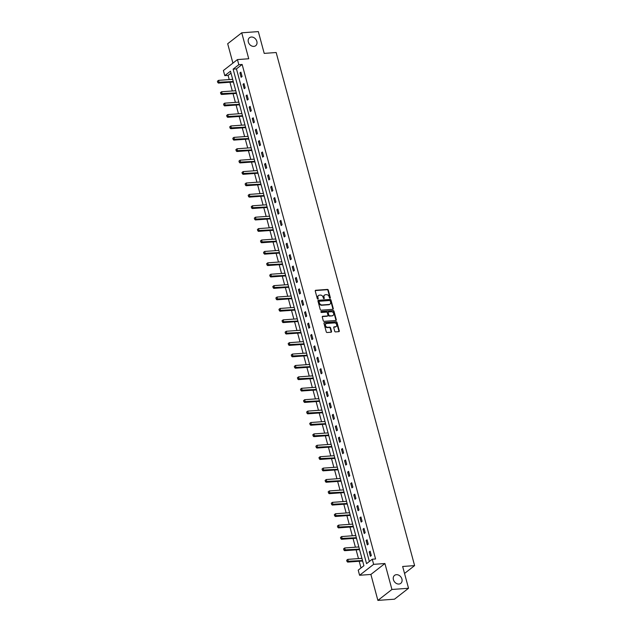 <?xml version="1.0" encoding="UTF-8"?>
<svg xmlns="http://www.w3.org/2000/svg" width="632" height="632" viewBox="0 0 632 632"><rect width="100%" height="100%" fill="white"/><g stroke="black" fill="none" stroke-linecap="round" stroke-linejoin="round"><path stroke-width="0.95" d="M330.03 298.249A0.545 0.435 52.1 0 0 330.346 297.719L328.292 290.096A0.774 0.616 52.1 0 0 327.447 289.424L315.716 290.278A0.774 0.616 52.1 0 0 315.257 291.044L317.311 298.667A0.545 0.435 52.1 0 0 318.228 298.596L317.959 297.617A2.481 1.967 52.1 0 1 318.52 295.5A2.481 1.967 52.1 0 1 319.429 295.168L320.4 295.097A2.481 1.967 52.1 0 1 323.11 297.238L323.379 298.225A0.545 0.435 52.1 0 0 324.287 298.162L324.019 297.174A2.481 1.967 52.1 0 1 324.587 295.065A2.481 1.967 52.1 0 1 325.488 294.725L326.468 294.654A2.481 1.967 52.1 0 1 329.169 296.795L329.438 297.783A0.545 0.435 52.1 0 0 330.03 298.249M329.983 298.257A0.545 0.435 52.1 0 0 329.967 298.012L327.913 290.388A0.774 0.616 52.1 0 0 327.068 289.717L315.336 290.57A0.774 0.616 52.1 0 0 315.281 290.578M317.857 299.133A0.545 0.435 52.1 0 0 317.849 298.897L317.959 297.617M323.916 298.691A0.545 0.435 52.1 0 0 323.908 298.454L324.019 297.174M396.406 574.686A5.056 4.013 52.1 0 0 394.558 575.373A5.056 4.013 52.1 0 0 393.847 580.792A5.056 4.013 52.1 0 0 398.926 584.047A5.056 4.013 52.1 0 0 400.767 583.352A5.056 4.013 52.1 0 0 401.486 577.932A5.056 4.013 52.1 0 0 396.406 574.686M251.331 37.027A5.056 4.013 52.1 0 0 249.49 37.723A5.056 4.013 52.1 0 0 248.771 43.134A5.056 4.013 52.1 0 0 253.859 46.389A5.056 4.013 52.1 0 0 255.699 45.702A5.056 4.013 52.1 0 0 256.418 40.282A5.056 4.013 52.1 0 0 251.331 37.027M334.707 331.223A0.774 0.616 52.1 0 0 335.553 331.895L338.839 331.658A0.774 0.616 52.1 0 0 339.297 330.892L337.014 322.423A0.774 0.616 52.1 0 0 336.169 321.751L324.437 322.604A0.774 0.616 52.1 0 0 323.979 323.371L326.262 331.84A0.774 0.616 52.1 0 0 327.107 332.511L331.081 332.219A0.774 0.616 52.1 0 0 331.539 331.452L330.568 327.834A0.774 0.616 52.1 0 0 329.722 327.163L327.747 327.305A2.078 1.643 52.1 0 1 325.662 325.97A2.078 1.643 52.1 0 1 325.954 323.75A2.078 1.643 52.1 0 1 326.712 323.466L334.439 322.905A2.078 1.643 52.1 0 1 336.524 324.232A2.078 1.643 52.1 0 1 336.232 326.46A2.078 1.643 52.1 0 1 335.474 326.744L334.186 326.839A0.774 0.616 52.1 0 0 333.728 327.597L334.707 331.223M372.256 559.225L373.638 564.344L359.592 575.27L358.21 570.151L363.906 565.719L230.475 71.203L224.779 75.635L223.396 70.515L237.442 59.59L238.825 64.701L233.129 69.133L366.56 563.657L372.256 559.225L375.574 558.98L242.143 64.464L238.825 64.701M237.442 59.59L248.732 58.76L241.732 32.809L258.33 31.6L264.208 53.388L276.168 52.519L414.608 565.608L402.655 566.477L408.533 588.266L391.927 589.474L384.928 563.523L373.638 564.344M332.819 309.332A0.774 0.616 52.1 0 0 333.277 308.574L330.994 300.105A0.774 0.616 52.1 0 0 330.149 299.434L318.417 300.287A0.774 0.616 52.1 0 0 317.959 301.053L320.242 309.522A0.774 0.616 52.1 0 0 321.088 310.193L332.819 309.332M334.004 311.26L336.287 319.729A0.774 0.616 52.1 0 1 335.829 320.495L324.098 321.348A0.774 0.616 52.1 0 1 323.252 320.677L322.273 317.059A0.774 0.616 52.1 0 1 322.731 316.292L327.495 315.945A0.774 0.616 52.1 0 0 327.953 315.178L327.297 312.777A0.774 0.616 52.1 0 0 326.452 312.105L321.498 312.469A0.545 0.435 52.1 0 1 321.23 311.458L333.159 310.589A0.774 0.616 52.1 0 1 334.004 311.26L333.625 311.56L335.908 320.029L336.287 319.729M408.533 588.266L394.487 599.191L377.889 600.4L391.927 589.474M241.732 32.809L227.686 43.734L232.916 63.113M404.535 573.445L414.608 565.608M242.143 64.464L236.447 68.896L369.357 561.477M239.939 72.901L241.124 77.286L242.072 76.543L240.887 72.159L239.939 72.901L241.069 72.814M243.02 84.301L244.205 88.693L245.153 87.951L243.968 83.566L243.02 84.301L244.142 84.222M246.093 95.709L247.278 100.093L248.226 99.358L247.049 94.974L246.093 95.709L247.223 95.63M249.174 107.116L250.359 111.501L251.307 110.766L250.122 106.374L249.174 107.116L250.304 107.029M252.255 118.516L253.432 122.908L254.38 122.166L253.203 117.781L252.255 118.516L253.377 118.437M255.328 129.923L256.513 134.308L257.461 133.573L256.276 129.189L255.328 129.923L256.458 129.844M258.409 141.331L259.586 145.715L260.542 144.981L259.357 140.588L258.409 141.331L259.531 141.244M261.482 152.731L262.667 157.123L263.615 156.381L262.43 151.996L261.482 152.731L262.612 152.652M264.563 164.138L265.748 168.523L266.696 167.788L265.511 163.404L264.563 164.138L265.685 164.059M267.636 175.546L268.821 179.93L269.769 179.196L268.584 174.803L267.636 175.546L268.766 175.467M270.717 186.954L271.902 191.338L272.85 190.595L271.665 186.211L270.717 186.954L271.839 186.867M273.79 198.353L274.975 202.746L275.923 202.003L274.738 197.619L273.79 198.353L274.92 198.274M276.871 209.761L278.056 214.145L279.004 213.411L277.819 209.026L276.871 209.761L277.993 209.682M279.944 221.168L281.129 225.553L282.077 224.818L280.892 220.426L279.944 221.168L281.074 221.082M283.025 232.568L284.21 236.96L285.158 236.218L283.973 231.833L283.025 232.568L284.147 232.489M286.099 243.976L287.284 248.36L288.232 247.625L287.054 243.241L286.099 243.976L287.228 243.897M289.18 255.383L290.365 259.768L291.312 259.033L290.127 254.641L289.18 255.383L290.309 255.296M292.26 266.791L293.438 271.175L294.386 270.433L293.209 266.048L292.26 266.791L293.382 266.704M295.334 278.191L296.519 282.575L297.467 281.84L296.282 277.456L295.334 278.191L296.463 278.112M298.415 289.598L299.592 293.983L300.548 293.248L299.363 288.856L298.415 289.598L299.536 289.519M301.488 301.006L302.673 305.39L303.621 304.648L302.436 300.263L301.488 301.006L302.617 300.919M304.569 312.406L305.754 316.798L306.702 316.055L305.517 311.671L304.569 312.406L305.69 312.327M307.642 323.813L308.827 328.198L309.775 327.463L308.59 323.078L307.642 323.813L308.772 323.734M310.723 335.221L311.908 339.605L312.856 338.87L311.671 334.478L310.723 335.221L311.845 335.134M313.796 346.62L314.981 351.013L315.929 350.27L314.744 345.886L313.796 346.62L314.926 346.541M316.877 358.028L318.062 362.413L319.01 361.678L317.825 357.293L316.877 358.028L317.999 357.949M319.95 369.436L321.135 373.82L322.083 373.085L320.906 368.693L319.95 369.436L321.08 369.349M323.031 380.843L324.216 385.228L325.164 384.485L323.979 380.101L323.031 380.843L324.153 380.756M326.104 392.243L327.289 396.635L328.237 395.893L327.06 391.508L326.104 392.243L327.234 392.164M329.185 403.651L330.37 408.035L331.318 407.3L330.133 402.908L329.185 403.651L330.315 403.572M332.266 415.058L333.443 419.443L334.399 418.7L333.214 414.316L332.266 415.058L333.388 414.971M335.339 426.458L336.524 430.85L337.472 430.108L336.287 425.723L335.339 426.458L336.469 426.379M338.42 437.865L339.597 442.25L340.553 441.515L339.368 437.131L338.42 437.865L339.542 437.786M341.493 449.273L342.678 453.658L343.626 452.923L342.441 448.53L341.493 449.273L342.623 449.186M344.574 460.673L345.759 465.065L346.707 464.323L345.522 459.938L344.574 460.673L345.696 460.594M347.647 472.08L348.832 476.465L349.78 475.73L348.595 471.346L347.647 472.08L348.777 472.001M350.728 483.488L351.913 487.872L352.861 487.138L351.676 482.745L350.728 483.488L351.85 483.401M353.802 494.896L354.987 499.28L355.935 498.537L354.75 494.153L353.802 494.896L354.931 494.809M356.882 506.295L358.067 510.688L359.016 509.945L357.831 505.561L356.882 506.295L358.004 506.216M359.956 517.703L361.141 522.087L362.089 521.353L360.912 516.968L359.956 517.703L361.085 517.624M363.037 529.11L364.222 533.495L365.17 532.752L363.985 528.368L363.037 529.11L364.166 529.024M366.118 540.51L367.295 544.903L368.243 544.16L367.066 539.775L366.118 540.51L367.239 540.431M369.191 551.918L370.376 556.302L371.324 555.567L370.139 551.183L369.191 551.918L370.32 551.839M230.996 73.138L228.097 75.39L229.226 79.577M229.945 82.239L232.307 90.976M233.026 93.647L235.381 102.384M236.099 105.054L238.462 113.792M239.18 116.454L241.535 125.199M242.261 127.862L244.616 136.599M245.335 139.269L247.697 148.006M248.416 150.669L250.77 159.414M251.489 162.076L253.851 170.814M254.57 173.484L256.924 182.221M257.643 184.884L260.005 193.629M260.724 196.291L263.078 205.029M263.797 207.699L266.159 216.436M266.878 219.107L269.232 227.844M269.951 230.506L272.313 239.252M273.032 241.914L275.386 250.651M276.105 253.321L278.467 262.059M279.186 264.721L281.548 273.466M282.267 276.129L284.621 284.866M285.34 287.536L287.702 296.274M288.421 298.936L290.775 307.681M291.494 310.344L293.856 319.081M294.575 321.751L296.929 330.489M297.648 333.159L300.01 341.896M300.729 344.558L303.084 353.304M303.802 355.966L306.165 364.704M306.883 367.374L309.238 376.111M309.957 378.773L312.319 387.519M313.038 390.181L315.392 398.918M316.111 401.589L318.473 410.326M319.192 412.996L321.554 421.734M322.273 424.396L324.627 433.133M325.346 435.803L327.708 444.541M328.427 447.211L330.781 455.949M331.5 458.611L333.862 467.356M334.581 470.018L336.935 478.756M337.654 481.426L340.016 490.163M340.735 492.826L343.089 501.571M343.808 504.233L346.17 512.971M346.889 515.641L349.243 524.378M349.962 527.048L352.324 535.786M353.043 538.448L355.397 547.186M356.124 549.856L358.478 558.593M359.197 561.263L361.006 567.971M232.497 78.692L232.497 79.34M233.224 82.034L233.674 83.076M235.57 90.1L235.57 90.739M236.297 93.441L236.755 94.484M238.651 101.507L238.651 102.147M239.378 104.841L239.828 105.892M241.724 112.907L241.724 113.555M226.627 115.49L227.03 116.501L226.627 115.49L227.741 114.574L228.334 116.762L227.646 117.299L242.261 116.233A0.79 0.624 -127.9 0 1 242.467 116.249L242.909 117.299M244.805 124.314L244.805 124.954M229.7 126.898L230.111 127.909L229.7 126.898L230.814 125.973L231.407 128.17L230.727 128.699L245.335 127.64A0.79 0.624 -127.9 0 1 245.548 127.656L245.99 128.699M247.878 135.722L247.878 136.362M248.605 139.056L249.063 140.107M250.959 147.122L250.959 147.77M235.855 149.705L236.265 150.716L235.855 149.705L236.968 148.789L237.561 150.977L236.882 151.514L251.489 150.448A0.79 0.624 -127.9 0 1 251.702 150.463L252.144 151.514M254.032 158.529L254.032 159.177M238.935 161.113L239.346 162.124L238.935 161.113L240.049 160.196L240.642 162.385L239.955 162.914L254.57 161.855A0.79 0.624 -127.9 0 1 254.775 161.871L255.217 162.914M257.113 169.937L257.113 170.577M242.009 172.52L242.309 173.618L242.009 172.52L243.123 171.596L243.715 173.792L243.036 174.321L257.643 173.255A0.79 0.624 -127.9 0 1 257.856 173.279L258.298 174.321M260.187 181.337L260.194 181.984M260.921 184.678L261.372 185.729M263.267 192.744L263.267 193.392M263.994 196.086L264.452 197.129M266.349 204.152L266.349 204.792M267.075 207.493L267.526 208.536M269.422 215.559L269.422 216.199M270.148 218.893L270.607 219.944M272.503 226.959L272.503 227.607M273.229 230.301L273.68 231.352M275.576 238.367L275.576 239.007M260.479 240.95L260.882 241.961L260.479 240.95L261.593 240.026L262.177 242.222L261.498 242.751L276.105 241.693A0.79 0.624 -127.9 0 1 276.318 241.708L276.761 242.751M278.657 249.774L278.657 250.414M263.552 252.358L263.852 253.456L263.552 252.358L264.666 251.433L265.258 253.63L264.579 254.159L279.186 253.092A0.79 0.624 -127.9 0 1 279.399 253.116L279.834 254.159M281.73 261.174L281.73 261.822M266.633 263.757L267.036 264.769L266.633 263.757L267.747 262.841L268.339 265.029L267.652 265.566L282.267 264.5A0.79 0.624 -127.9 0 1 282.472 264.524L282.915 265.566M284.811 272.582L284.811 273.229M269.706 275.165L270.117 276.176L269.706 275.165L270.82 274.248L271.412 276.437L270.733 276.966L285.34 275.908A0.79 0.624 -127.9 0 1 285.553 275.923L285.996 276.966M287.884 283.989L287.884 284.629M272.787 286.572L273.198 287.576L272.787 286.572L273.901 285.648L274.493 287.844L273.806 288.374L288.421 287.307A0.79 0.624 -127.9 0 1 288.627 287.331L289.069 288.374M290.965 295.389L290.965 296.037M275.86 297.98L276.271 298.983L275.86 297.98L276.974 297.056L277.567 299.252L276.887 299.781L291.494 298.715A0.79 0.624 -127.9 0 1 291.708 298.738L292.15 299.781M294.038 306.797L294.038 307.444M278.941 309.38L279.352 310.391L278.941 309.38L280.055 308.463L280.648 310.652L279.96 311.189L294.575 310.122A0.79 0.624 -127.9 0 1 294.781 310.138L295.223 311.181M297.119 318.204L297.119 318.844M297.846 321.546L298.304 322.589M300.192 329.612L300.2 330.252M300.927 332.945L301.377 333.996M303.273 341.011L303.273 341.659M304 344.353L304.458 345.404M306.354 352.419L306.354 353.059M307.081 355.761L307.531 356.803M309.427 363.827L309.427 364.467M294.322 366.41L294.623 367.508L294.322 366.41L295.436 365.486L296.029 367.682L295.349 368.211L309.957 367.145A0.79 0.624 -127.9 0 1 310.17 367.168L310.612 368.211M312.508 375.226L312.508 375.874M297.403 377.81L297.814 378.821L297.403 377.81L298.517 376.893L299.11 379.082L298.423 379.619L313.038 378.552A0.79 0.624 -127.9 0 1 313.251 378.576L313.685 379.619M315.581 386.634L315.581 387.282M300.484 389.217L300.887 390.228L300.484 389.217L301.598 388.301L302.183 390.489L301.503 391.018L316.118 389.96A0.79 0.624 -127.9 0 1 316.324 389.976L316.766 391.018M318.662 398.042L318.662 398.681M319.389 401.375L319.847 402.426M321.735 409.441L321.735 410.089M306.639 412.032L307.049 413.036L306.639 412.032L307.752 411.108L308.345 413.304L307.658 413.834L322.273 412.767A0.79 0.624 -127.9 0 1 322.478 412.791L322.92 413.834M324.816 420.849L324.816 421.497M309.712 423.432L310.122 424.443L309.712 423.432L310.825 422.516L311.418 424.704L310.739 425.241L325.346 424.175A0.79 0.624 -127.9 0 1 325.559 424.191L326.001 425.233M327.889 432.256L327.889 432.896M328.616 435.598L329.075 436.641M330.971 443.664L330.971 444.304M331.697 446.998L332.156 448.048M334.044 455.064L334.044 455.712M334.778 458.405L335.229 459.456M337.125 466.471L337.125 467.111M337.851 469.813L338.31 470.856M340.198 477.879L340.206 478.519M325.101 480.462L325.512 481.466L325.101 480.462L326.215 479.538L326.807 481.734L326.12 482.263L340.735 481.197A0.79 0.624 -127.9 0 1 340.94 481.221L341.383 482.263M343.279 489.279L343.279 489.926M344.005 492.62L344.464 493.671M346.36 500.686L346.36 501.334M331.255 503.269L331.666 504.281L331.255 503.269L332.369 502.353L332.961 504.541L332.274 505.071L346.889 504.012A0.79 0.624 -127.9 0 1 347.102 504.028L347.537 505.071M349.433 512.094L349.433 512.734M334.336 514.677L334.628 515.775L334.336 514.677L335.45 513.753L336.034 515.949L335.355 516.478L349.962 515.412A0.79 0.624 -127.9 0 1 350.175 515.436L350.618 516.478M352.514 523.501L352.514 524.141M337.409 526.085L337.82 527.088L337.409 526.085L338.523 525.16L339.115 527.357L338.428 527.886L353.043 526.819A0.79 0.624 -127.9 0 1 353.256 526.843L353.691 527.886M355.587 534.901L355.587 535.549M340.49 537.484L340.893 538.496L340.49 537.484L341.604 536.568L342.196 538.756L341.509 539.293L356.124 538.227A0.79 0.624 -127.9 0 1 356.33 538.243L356.772 539.286M358.668 546.309L358.668 546.949M343.563 548.892L343.974 549.903L343.563 548.892L344.677 547.968L345.27 550.164L344.59 550.693L359.197 549.635A0.79 0.624 -127.9 0 1 359.411 549.65L359.853 550.693M361.741 557.716L361.741 558.356M362.468 561.05L362.926 562.101M384.928 563.523L370.881 574.448L377.889 600.4M370.881 574.448L359.592 575.27M228.097 75.39L224.779 75.635M236.447 68.896L233.129 69.133M324.406 295.223A2.481 1.967 52.1 0 0 324.2 295.357A2.481 1.967 52.1 0 0 323.639 297.467M318.346 295.665A2.481 1.967 52.1 0 0 318.141 295.8A2.481 1.967 52.1 0 0 317.58 297.909M332.874 309.332A0.774 0.616 52.1 0 0 332.898 308.866L330.615 300.398A0.774 0.616 52.1 0 0 329.77 299.726L318.038 300.579A0.774 0.616 52.1 0 0 317.983 300.587M330.291 300.958A0.545 0.435 52.1 0 0 329.699 300.492L319.405 301.243A0.545 0.435 52.1 0 0 319.081 301.772L319.365 302.815A2.481 1.967 52.1 0 0 322.067 304.964L329.106 304.45A2.481 1.967 52.1 0 0 330.015 304.111A2.481 1.967 52.1 0 0 330.576 302.001L330.291 300.958M319.026 301.535A0.545 0.435 52.1 0 0 318.702 302.072L319.081 301.772M329.809 304.245A2.481 1.967 52.1 0 1 329.635 304.403A2.481 1.967 52.1 0 1 328.727 304.743L321.688 305.256A2.481 1.967 52.1 0 1 318.986 303.115L318.702 302.072M335.884 320.487A0.774 0.616 52.1 0 0 335.908 320.029M327.55 315.937A0.774 0.616 52.1 0 1 327.115 316.237L322.352 316.585A0.774 0.616 52.1 0 0 322.296 316.593M320.898 311.75L333.159 310.589M332.432 315.581A2.078 1.643 52.1 0 0 333.183 315.305A2.078 1.643 52.1 0 0 333.483 313.077A2.078 1.643 52.1 0 0 331.397 311.742L328.672 311.939A0.774 0.616 52.1 0 0 328.213 312.706L328.861 315.115A0.774 0.616 52.1 0 0 329.707 315.779L332.053 315.882A2.078 1.643 52.1 0 0 332.803 315.597A2.078 1.643 52.1 0 0 332.985 315.431M328.237 312.248A0.774 0.616 52.1 0 0 327.834 313.006L328.213 312.706M332.053 315.882L329.327 316.079A0.774 0.616 52.1 0 1 328.482 315.408L327.834 313.006M333.625 311.56A0.774 0.616 52.1 0 0 332.78 310.889M336.027 326.586A2.078 1.643 52.1 0 1 335.853 326.752A2.078 1.643 52.1 0 1 335.094 327.036L333.807 327.131A0.774 0.616 52.1 0 0 333.751 327.139M325.78 323.916A2.078 1.643 52.1 0 0 325.575 324.042A2.078 1.643 52.1 0 0 325.283 326.262A2.078 1.643 52.1 0 0 327.368 327.597L327.747 327.305M331.136 332.211A0.774 0.616 52.1 0 0 331.16 331.753L330.188 328.127A0.774 0.616 52.1 0 0 329.343 327.455L327.368 327.597M338.894 331.65A0.774 0.616 52.1 0 0 338.918 331.184L336.635 322.715A0.774 0.616 52.1 0 0 335.79 322.043L324.058 322.905A0.774 0.616 52.1 0 0 324.003 322.905M217.392 81.275L217.803 82.286L217.392 81.275L218.506 80.359L219.099 82.547L218.411 83.084L233.026 82.018A0.79 0.624 -127.9 0 1 233.24 82.034L233.405 82.081M217.803 82.286L233.255 81.52M232.663 79.324L218.506 80.359L217.503 81.188M217.685 82.373L218.411 83.084M220.465 92.683L220.876 93.694L220.465 92.683L221.587 91.759L222.172 93.955L221.492 94.484L236.099 93.418A0.79 0.624 -127.9 0 1 236.313 93.441L236.487 93.481M220.876 93.694L236.336 92.92M235.744 90.731L221.587 91.759L220.584 92.596M220.766 93.781L221.492 94.484M223.546 104.09L223.957 105.094L223.546 104.09L224.66 103.166L225.253 105.362L224.565 105.892L239.18 104.825A0.79 0.624 -127.9 0 1 239.394 104.849L239.56 104.888M223.957 105.094L239.41 104.327M238.817 102.131L224.66 103.166L223.657 103.996M223.839 105.181L224.565 105.892M227.03 116.501L242.49 115.735M241.898 113.539L227.741 114.574L226.738 115.403M226.92 116.588L227.646 117.299M230.111 127.909L245.564 127.135M244.971 124.946L230.814 125.973L229.819 126.811M230.001 127.996L230.727 128.699M232.781 138.305L233.192 139.309L232.781 138.305L233.895 137.381L234.488 139.577L233.8 140.107L248.416 139.04A0.79 0.624 -127.9 0 1 248.621 139.064L248.795 139.103M233.192 139.309L248.645 138.542M248.052 136.354L233.895 137.381L232.892 138.218M233.074 139.403L233.8 140.107M236.265 150.716L251.718 149.95M251.125 147.754L236.968 148.789L235.973 149.618M236.155 150.803L236.882 151.514M239.346 162.124L254.799 161.358M254.206 159.161L240.049 160.196L239.046 161.026M239.228 162.211L239.955 162.914M242.419 173.524L257.872 172.757M257.279 170.569L243.123 171.596L242.127 172.433M242.309 173.618L243.036 174.321M245.09 183.928L245.5 184.931L245.09 183.928L246.203 183.004L246.796 185.2L246.109 185.729L260.724 184.662A0.79 0.624 -127.9 0 1 260.929 184.686L261.103 184.726M245.5 184.931L260.953 184.165M260.36 181.969L246.203 183.004L245.2 183.833M245.382 185.018L246.109 185.729M248.163 195.328L248.573 196.339L248.163 195.328L249.277 194.411L249.869 196.599L249.19 197.137L263.797 196.07A0.79 0.624 -127.9 0 1 264.01 196.086L264.184 196.133M248.573 196.339L264.026 195.572M263.441 193.376L249.277 194.411L248.281 195.241M248.463 196.426L249.19 197.137M251.244 206.735L251.655 207.746L251.244 206.735L252.358 205.811L252.95 208.007L252.263 208.536L266.878 207.478A0.79 0.624 -127.9 0 1 267.091 207.493L267.257 207.533M251.655 207.746L267.107 206.972M266.514 204.784L252.358 205.811L251.354 206.648M251.536 207.833L252.263 208.536M254.317 218.143L254.728 219.146L254.317 218.143L255.431 217.218L256.023 219.415L255.344 219.944L269.951 218.877A0.79 0.624 -127.9 0 1 270.164 218.901L270.338 218.941M254.728 219.146L270.188 218.38M269.595 216.183L255.431 217.218L254.435 218.048M254.617 219.233L255.344 219.944M257.398 229.542L257.809 230.554L257.398 229.542L258.512 228.626L259.104 230.814L258.417 231.352L273.032 230.285A0.79 0.624 -127.9 0 1 273.245 230.301L273.411 230.348M257.809 230.554L273.261 229.787M272.668 227.591L258.512 228.626L257.508 229.456M257.69 230.641L258.417 231.352M260.882 241.961L276.342 241.187M275.75 238.999L261.593 240.026L260.589 240.863M260.771 242.048L261.498 242.751M263.963 253.361L279.415 252.595M278.823 250.406L264.666 251.433L263.663 252.271M263.852 253.456L264.579 254.159M267.036 264.769L282.496 264.002M281.904 261.806L267.747 262.841L266.743 263.67M266.925 264.855L267.652 265.566M270.117 276.176L285.569 275.41M284.977 273.214L270.82 274.248L269.825 275.078M270.006 276.263L270.733 276.966M273.198 287.576L288.65 286.81M288.058 284.621L273.901 285.648L272.898 286.486M273.079 287.671L273.806 288.374M276.271 298.983L291.723 298.217M291.131 296.021L276.974 297.056L275.979 297.885M276.16 299.07L276.887 299.781M279.352 310.391L294.804 309.625M294.212 307.428L280.055 308.463L279.052 309.293M279.233 310.478L279.96 311.189M282.014 320.787L282.425 321.799L282.014 320.787L283.128 319.863L283.721 322.059L283.041 322.589L297.648 321.53A0.79 0.624 -127.9 0 1 297.862 321.546L298.035 321.585M282.425 321.799L297.877 321.024M297.285 318.836L283.128 319.863L282.133 320.701M282.314 321.885L283.041 322.589M285.095 332.195L285.506 333.198L285.095 332.195L286.209 331.271L286.802 333.467L286.114 333.996L300.729 332.93A0.79 0.624 -127.9 0 1 300.935 332.953L301.108 332.993M285.506 333.198L300.958 332.432M300.366 330.236L286.209 331.271L285.206 332.1M285.387 333.285L286.114 333.996M288.168 343.595L288.579 344.606L288.168 343.595L289.282 342.678L289.875 344.867L289.195 345.404L303.802 344.337A0.79 0.624 -127.9 0 1 304.016 344.353L304.19 344.401M288.579 344.606L304.032 343.84M303.447 341.643L289.282 342.678L288.287 343.508M288.469 344.693L289.195 345.404M291.249 355.002L291.66 356.014L291.249 355.002L292.363 354.078L292.956 356.274L292.268 356.803L306.883 355.745A0.79 0.624 -127.9 0 1 307.097 355.761L307.263 355.808M291.66 356.014L307.113 355.247M306.52 353.051L292.363 354.078L291.36 354.915M291.542 356.1L292.268 356.803M294.733 367.413L310.193 366.647M309.601 364.459L295.436 365.486L294.441 366.323M294.623 367.508L295.349 368.211M297.814 378.821L313.267 378.055M312.674 375.858L298.517 376.893L297.514 377.723M297.696 378.908L298.423 379.619M300.887 390.228L316.348 389.462M315.755 387.266L301.598 388.301L300.595 389.13M300.777 390.315L301.503 391.018M303.558 400.625L303.858 401.723L303.558 400.625L304.671 399.701L305.264 401.897L304.585 402.426L319.192 401.36A0.79 0.624 -127.9 0 1 319.405 401.383L319.571 401.423M303.968 401.628L319.421 400.862M318.828 398.673L304.671 399.701L303.676 400.538M303.858 401.723L304.585 402.426M307.049 413.036L322.502 412.269M321.909 410.073L307.752 411.108L306.749 411.938M306.931 413.123L307.658 413.834M310.122 424.443L325.575 423.677M324.982 421.481L310.825 422.516L309.83 423.345M310.012 424.53L310.739 425.241M312.793 434.84L313.203 435.851L312.793 434.84L313.907 433.915L314.499 436.112L313.812 436.641L328.427 435.582A0.79 0.624 -127.9 0 1 328.632 435.598L328.806 435.646M313.203 435.851L328.656 435.077M328.063 432.888L313.907 433.915L312.903 434.753M313.085 435.938L313.812 436.641M315.866 446.247L316.277 447.251L315.866 446.247L316.98 445.323L317.572 447.519L316.893 448.048L331.5 446.982A0.79 0.624 -127.9 0 1 331.713 447.006L331.887 447.045M316.277 447.251L331.729 446.484M331.136 444.288L316.98 445.323L315.984 446.153M316.166 447.338L316.893 448.048M318.947 457.647L319.358 458.658L318.947 457.647L320.061 456.731L320.653 458.919L319.966 459.456L334.581 458.39A0.79 0.624 -127.9 0 1 334.786 458.405L334.96 458.453M319.358 458.658L334.81 457.892M334.217 455.696L320.061 456.731L319.057 457.56M319.239 458.745L319.966 459.456M322.02 469.055L322.431 470.066L322.02 469.055L323.134 468.13L323.726 470.327L323.047 470.856L337.654 469.797A0.79 0.624 -127.9 0 1 337.867 469.813L338.041 469.86M322.431 470.066L337.883 469.299M337.298 467.103L323.134 468.13L322.138 468.968M322.32 470.153L323.047 470.856M325.512 481.466L340.964 480.699M340.372 478.511L326.215 479.538L325.211 480.375M325.393 481.56L326.12 482.263M328.174 491.862L328.585 492.873L328.174 491.862L329.288 490.946L329.88 493.134L329.201 493.671L343.808 492.604A0.79 0.624 -127.9 0 1 344.021 492.628L344.195 492.668M328.585 492.873L344.037 492.107M343.453 489.911L329.288 490.946L328.292 491.775M328.474 492.96L329.201 493.671M331.666 504.281L347.118 503.514M346.526 501.318L332.369 502.353L331.365 503.183M331.547 504.368L332.274 505.071M334.739 515.68L350.199 514.914M349.607 512.726L335.45 513.753L334.447 514.59M334.628 515.775L335.355 516.478M337.82 527.088L353.272 526.322M352.68 524.126L338.523 525.16L337.52 525.99M337.701 527.175L338.428 527.886M340.893 538.496L356.353 537.729M355.761 535.533L341.604 536.568L340.601 537.398M340.782 538.582L341.509 539.293M343.974 549.903L359.426 549.129M358.834 546.941L344.677 547.968L343.682 548.805M343.863 549.99L344.59 550.693M346.644 560.3L347.055 561.303L346.644 560.3L347.758 559.375L348.351 561.572L347.663 562.101L362.278 561.034A0.79 0.624 -127.9 0 1 362.484 561.058L362.657 561.098M347.055 561.303L362.507 560.537M361.915 558.348L347.758 559.375L346.755 560.205M346.936 561.398L347.663 562.101"/></g></svg>
